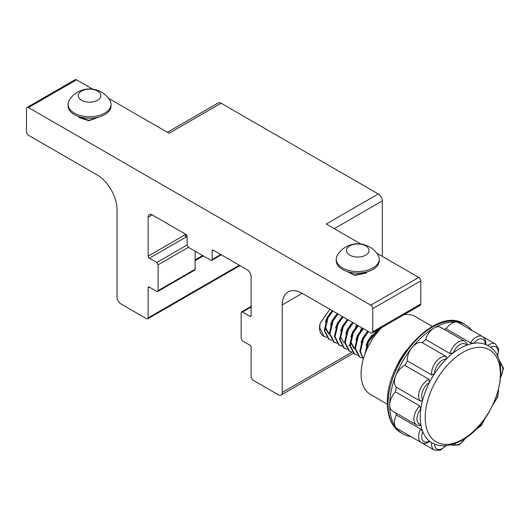 <?xml version="1.0" encoding="UTF-8"?>
<svg xmlns="http://www.w3.org/2000/svg" width="530" height="530" viewBox="0 0 530 530"><rect width="100%" height="100%" fill="white"/><g stroke="black" fill="none" stroke-linecap="round" stroke-linejoin="round"><path stroke-width="0.79" d="M68.032 104.311L68.032 105.834A21.511 12.422 0 0 0 77.705 116.203A21.511 12.422 0 0 0 99.746 116.772A21.511 12.422 0 0 0 111.055 105.834L111.055 104.311A21.511 12.422 0 0 0 109.736 100.018A23.943 23.943 0 0 0 69.357 100.018A21.511 12.422 0 0 0 68.032 104.311A21.511 12.422 0 0 0 77.705 114.679A21.511 12.422 0 0 0 107.504 111.148A21.511 12.422 0 0 0 111.055 104.311M80.096 92.068A11.322 6.539 0 0 0 83.316 101.124A11.322 6.539 0 0 0 98.997 99.262A11.322 6.539 0 0 0 95.778 90.213A11.322 6.539 0 0 0 80.096 92.068M78.884 116.62L79.42 117.296L88.874 120.356L98.838 117.037M78.592 116.527L79.42 117.7L88.874 120.76L99.408 116.872M395.764 412.903A56.081 32.376 120 0 0 396.38 415.023A12.939 7.473 120 0 0 395.652 427.259A12.939 7.473 120 0 0 397.102 428.611L421.317 442.59A12.939 7.473 -60 0 1 418.64 436.667A12.939 7.473 -60 0 1 420.595 429.002L422.741 431.599A10.786 6.228 120 0 0 421.688 436.667A10.786 6.228 120 0 0 429.373 441.039A56.081 32.376 -60 0 1 422.741 431.599A56.081 32.376 120 0 1 420.82 424.431A56.081 32.376 -60 0 1 420.82 409.114A10.786 6.228 120 0 0 416.958 419.005A10.786 6.228 120 0 0 420.82 424.431L420.33 425.683L416.587 424.927A12.939 7.473 -60 0 1 413.904 419.005A12.939 7.473 -60 0 1 419.654 405.874L420.82 409.114A56.081 32.376 120 0 1 422.741 399.726A56.081 32.376 -60 0 1 429.373 382.627A10.786 6.228 120 0 0 421.688 395.87A10.786 6.228 120 0 0 422.741 399.726L420.595 401.27L396.38 387.291A56.081 32.376 120 0 0 395.44 391.889A12.939 7.473 120 0 0 389.689 405.019A62.904 36.318 120 0 0 395.652 427.259A62.904 36.318 120 0 0 402.72 433.818A62.904 36.318 120 0 0 410.836 436.541M420.595 401.27A12.939 7.473 -60 0 1 418.64 395.87A12.939 7.473 -60 0 1 429.095 379.374L429.373 382.627A56.081 32.376 120 0 1 434.62 373.537A56.081 32.376 -60 0 1 446.108 359.247A10.786 6.228 120 0 0 438.462 363.613A10.786 6.228 120 0 0 434.62 373.471A10.786 6.228 120 0 0 434.62 373.537L431.665 374.922L407.451 360.943A56.081 32.376 120 0 0 404.88 365.395A12.939 7.473 120 0 0 395.652 375.896A62.904 36.318 120 0 0 389.689 405.019A12.939 7.473 120 0 0 392.372 410.942L416.587 424.927M431.665 374.922A12.939 7.473 -60 0 1 431.572 373.471A12.939 7.473 -60 0 1 436.727 360.99A12.939 7.473 -60 0 1 446.379 356.617L446.108 359.247A56.081 32.376 120 0 1 453.283 352.887A56.081 32.376 -60 0 1 459.914 348.415A56.081 32.376 -60 0 1 466.546 345.229A10.786 6.228 120 0 0 459.914 344.599A10.786 6.228 120 0 0 453.283 352.887L449.891 353.503L425.676 339.518A56.081 32.376 120 0 0 422.165 342.632A12.939 7.473 120 0 0 411.929 347.7A62.904 36.318 120 0 0 395.652 375.896A12.939 7.473 120 0 0 396.38 387.291M485.109 344.063L485.202 344.334A10.786 6.228 120 0 0 481.392 338.842A10.786 6.228 120 0 0 473.714 343.308L470.395 342.751A12.939 7.473 -60 0 1 482.525 336.583L458.311 322.598A12.939 7.473 120 0 0 456.416 322.015A62.904 36.318 120 0 0 434.169 327.977A62.904 36.318 120 0 0 411.929 347.7A12.939 7.473 -60 0 0 407.451 360.943M470.395 342.751L446.18 328.766A12.939 7.473 -60 0 1 456.416 322.015A62.904 36.318 120 0 1 465.625 324.857A62.904 36.318 120 0 1 472.044 330.528M462.796 352.443A53.179 30.7 120 0 0 425.192 417.574A53.179 30.7 120 0 0 462.796 439.284A53.179 30.7 120 0 0 500.399 374.154A53.179 30.7 120 0 0 462.796 352.443M387.417 404.231L370.397 394.406A44.931 25.943 -60 0 1 361.096 373.835A44.931 25.943 -60 0 1 381.832 327.46M329.845 309.281L320.06 323.479A17.974 10.375 120 0 0 319.563 327.845A17.974 10.375 120 0 0 321.14 334.019L323.512 336.206L326.606 337.444M320.06 323.479L319.789 327.977L324.148 336.57M332.25 310.666L327.321 317.649L324.234 330.541L328.593 339.14L331.687 340.386M346.574 331.31L347.037 330.68M350.038 325.48L350.343 324.777M332.886 311.037L327.957 318.02L324.87 330.912L329.229 339.505M337.332 313.608L332.409 320.584L329.322 333.476L333.681 342.075L336.775 343.321M333.999 342.248L336.53 343.009M355.431 327.712L356.233 325.579M337.968 313.972L333.045 320.955L329.958 333.847L334.317 342.44M342.413 316.543L337.491 323.519L334.404 336.411L338.763 345.01L341.857 346.256M339.087 345.182L341.611 345.944M360.513 330.647L361.314 328.514M343.049 316.907L338.127 323.89L335.04 336.782L339.399 345.375M347.501 319.477L342.572 326.453L339.492 339.346L343.844 347.945L346.938 349.191M348.137 319.842L343.208 326.825L340.121 339.717L344.48 348.309M352.583 322.412L347.66 329.388L344.573 342.287L348.932 350.88L352.026 352.125M353.218 322.777L348.296 329.759L345.209 342.652L349.568 351.244M357.664 325.347L352.742 332.323L349.654 345.222L354.014 353.815L357.107 355.06M358.3 325.712L353.377 332.694L350.29 345.587L354.65 354.179M362.752 328.282L357.829 335.258L354.742 348.157L359.095 356.75L362.189 357.995M363.388 328.646L358.459 335.629L355.378 348.521L359.731 357.114M367.833 331.217L362.911 338.193L359.824 351.092L363.308 359.088M368.469 331.581L363.547 338.564L360.46 351.456L363.355 358.936M379.738 329.66L376.346 331.276L367.992 341.128L364.918 354.186M378.93 330.568L376.982 331.641L368.628 341.499L365.541 352.556M336.232 259.15L336.232 260.68A21.511 12.422 0 0 0 342.532 269.459A21.511 12.422 0 0 0 365.972 272.155A21.511 12.422 0 0 0 379.255 260.68L379.255 259.15A21.511 12.422 0 0 0 377.93 254.864A23.943 23.943 0 0 0 337.557 254.864A21.511 12.422 0 0 0 336.232 259.15A21.511 12.422 0 0 0 342.532 267.935A21.511 12.422 0 0 0 372.954 267.935A21.511 12.422 0 0 0 379.255 259.15M349.734 245.887A11.322 6.539 0 0 0 349.734 255.129A11.322 6.539 0 0 0 365.746 255.129A11.322 6.539 0 0 0 365.746 245.887A11.322 6.539 0 0 0 349.734 245.887M347.163 271.493L354.808 274.984L365.746 272.751L366.873 271.923M346.845 271.386L354.808 275.388L365.746 273.155L367.469 271.757M167.394 132.295L218.261 102.926A5.658 3.266 60 0 1 221.09 103.211L169.057 133.249L108.537 98.315M92.677 89.159L76.539 79.838A2.829 1.636 -120 0 0 75.121 79.699L27.083 107.431A2.829 1.636 -120 0 0 26.5 108.723L26.5 131.838A2.829 1.636 -120 0 0 28.501 135.302L97.003 174.854A28.302 16.344 60 0 1 117.017 209.516L117.017 297.052A5.658 3.266 60 0 0 121.019 303.981L146.605 318.755L147.684 318.861L148.128 317.874L148.128 287.797A1.696 0.98 -120 0 1 148.48 287.022A1.696 0.98 -120 0 1 149.327 287.108L148.128 287.797M76.539 79.838L28.501 107.57L370.748 305.167A2.829 1.636 -120 0 1 372.749 308.632L372.749 331.74A2.829 1.636 -120 0 1 372.166 333.039A2.829 1.636 -120 0 1 370.748 332.9L302.252 293.348L282.238 304.909L282.238 392.438A5.658 3.266 60 0 1 281.066 395.029A5.658 3.266 60 0 1 278.23 394.751L252.651 379.977L251.127 377.333L251.127 347.263A1.696 0.98 -120 0 0 249.922 345.182L242.482 340.889L241.157 338.59L241.157 312.76L241.548 311.905L242.482 311.998L249.922 316.291A1.696 0.98 -120 0 0 250.769 316.377A1.696 0.98 -120 0 0 251.127 315.602L251.127 276.647A5.658 3.266 -120 0 0 247.119 269.717L213.338 250.206A1.696 0.98 -120 0 0 212.49 250.127A1.696 0.98 -120 0 0 212.132 250.902L212.132 259.495L211.748 260.349L210.807 260.256L188.441 247.344L187.117 245.052L187.117 236.459A1.696 0.98 -120 0 0 185.917 234.379L152.13 214.875A5.658 3.266 -120 0 0 149.301 214.59A5.658 3.266 -120 0 0 148.128 217.181L148.128 256.136A1.696 0.98 -120 0 0 149.327 258.216L156.767 262.516L158.092 264.808L158.092 290.639L157.708 291.493L156.767 291.401L149.327 287.108M372.166 333.039L420.204 305.306A2.829 1.636 -120 0 0 420.787 304.008L420.787 280.9A2.829 1.636 -120 0 0 418.786 277.435L376.731 253.154M360.87 243.999L326.268 224.018L378.307 193.973A5.658 3.266 60 0 1 382.309 200.91L382.309 256.374M221.09 103.211L378.307 193.973M157.708 291.493L194.735 270.115L195.119 269.26L195.119 251.2M187.117 237.281L186.355 236.837A1.696 0.98 60 0 1 185.381 235.698L186.586 235.002M282.238 304.909A28.302 16.344 60 0 1 288.101 291.95A28.302 16.344 60 0 1 302.252 293.348M28.501 107.57A2.829 1.636 -120 0 0 27.083 107.431M202.844 255.659L195.119 260.117M195.119 259.859L202.619 255.533M331.601 311.362L327.116 317.53L325.453 322.167M325.009 327.361L328.388 333.628L329.024 333.993L325.632 327.54L326.089 322.531M336.689 314.297L332.204 320.464L330.534 325.102M341.77 317.231L337.285 323.399L335.623 328.037M351.496 334.702L351.807 334.331M346.852 320.166L342.367 326.334L340.704 330.972M340.26 336.166L343.639 342.433L344.275 342.797M351.94 323.101L347.455 329.269L345.785 333.907M357.021 326.036L352.536 332.204L350.873 336.841M350.429 342.042L353.808 348.303M362.103 328.971L357.617 335.139L355.955 339.776M367.191 331.906L362.705 338.074L361.036 342.711M372.272 334.841L367.787 341.009L366.124 345.646M365.68 350.847L365.813 351.874M332.979 311.09L332.237 311.726M351.509 337.212L351.052 342.214L354.444 348.667M367.694 343.5L371.464 336.967M366.76 346.017L366.29 350.741M403.906 314.714A44.931 25.943 -60 0 1 415.334 316.576L432.348 326.4M485.798 344.394L487.951 345.633C515.173 359.598 495.484 422.496 462.067 440.205C448.221 447.929 437.561 446.432 431.877 442.762A56.081 32.376 120 0 1 429.373 441.039L429.095 441.092M420.595 429.002L396.38 415.023M410.001 436.058A12.939 7.473 120 0 0 410.034 436.077L434.249 450.056A12.939 7.473 -60 0 1 431.572 444.133A12.939 7.473 -60 0 1 431.658 442.643M419.654 405.874L395.44 391.889M429.095 379.374L404.88 365.395M446.379 356.617L422.165 342.632M446.18 328.766A56.081 32.376 120 0 0 444.041 329.296M449.891 353.503A12.939 7.473 -60 0 1 464.856 341.313L467.387 344.175L466.546 345.229A56.081 32.376 120 0 1 473.714 343.308A56.081 32.376 -60 0 1 485.202 344.334A56.081 32.376 120 0 1 487.951 345.633M464.856 341.313L440.642 327.335A12.939 7.473 120 0 0 434.169 327.977A12.939 7.473 -60 0 0 425.676 339.518M394.949 370.311A44.931 25.943 -60 0 1 406.735 349.886M434.62 444.1A10.786 6.228 120 0 0 434.62 444.133A10.786 6.228 120 0 0 445.611 445.69M487.733 345.514A12.939 7.473 -60 0 1 495.457 344.05L482.565 336.603M388.04 404.065A62.904 36.318 120 0 0 401.064 432.864C397.566 430.83 394.698 427.949 392.465 424.225C389.1 418.521 387.417 411.505 387.404 403.184C385.582 360.539 437.045 305.578 463.975 323.903A62.904 36.318 120 0 0 415.5 340.757A62.904 36.318 120 0 0 388.04 404.065M499.326 361.334A12.939 7.473 -60 0 1 500.188 361.712L499.286 361.195M418.786 277.435L370.748 305.167M352.039 352.139L282.238 392.438M382.309 200.91L334.271 228.642M195.119 269.26L158.092 290.639M188.395 247.318L158.092 264.808M187.117 244.993L156.767 262.516M186.355 236.837L149.327 258.216M251.127 315.602L249.922 316.291M251.127 307.009L242.482 311.998M152.13 214.875L148.128 217.181M185.864 234.346L148.128 256.136M239.328 265.219L148.128 317.874M203.321 255.937L195.119 260.667M220.778 254.506L212.132 259.495M213.338 250.206L212.132 250.902M420.787 280.9L372.749 308.632M420.787 304.008L372.749 331.74M500.704 376.797A10.786 6.228 120 0 0 500.002 364.176M497.352 356.074A10.786 6.228 120 0 0 490.482 347.349M451.01 444.802L451.918 445.326A12.939 7.473 -60 0 1 451.156 444.769M453.952 443.935A10.786 6.228 120 0 0 465.241 438.224M476.55 428.651A10.786 6.228 120 0 0 484.466 419.144M493.794 402.992A10.786 6.228 120 0 0 498.067 391.385M401.064 432.864L402.72 433.818M241.548 311.905L251.127 306.373M239.964 265.583L147.684 318.855M353.285 353.331L281.066 395.029M221.328 254.824L211.748 260.349M348.72 345.368L349.356 345.732M429.717 441.523L431.877 442.762M463.975 323.903L465.625 324.857M500.638 377.685L503.5 368.27L500.188 361.712M497.61 356.61L498.624 349.045L495.457 344.05M485.785 344.507C486.05 340.757 484.963 338.113 482.525 336.583M421.317 442.59C423.284 443.272 424.292 444.577 429.817 441.457M434.249 450.056L440.165 450.301L446.207 445.637M451.918 445.326L459.252 444.908L465.969 437.727M475.211 430.002L481.326 425.504L485.268 418.004M493.211 404.257L497.723 397.096L498.571 389.55"/></g></svg>
